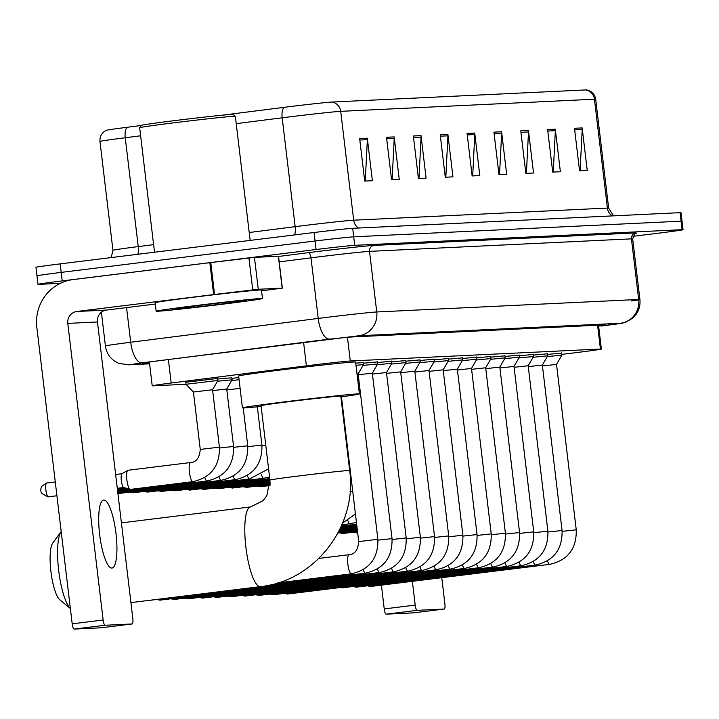 <?xml version="1.0" encoding="UTF-8"?>
<svg xmlns="http://www.w3.org/2000/svg" width="719" height="719" viewBox="0 0 719 719"><rect width="100%" height="100%" fill="white"/><g stroke="black" fill="none" stroke-linecap="round" stroke-linejoin="round"><path stroke-width="1.08" d="M185.781 382.247L217.677 378.446M561.791 354.359L571.641 353.173A32.121 0.557 173.2 0 0 577.132 352.499A32.121 0.557 173.2 0 0 601.363 349.066A32.121 0.557 173.2 0 0 600.428 349.039L350.288 360.992A32.121 0.557 173.2 0 0 306.393 365.845L171.176 383.02A32.121 0.557 173.2 0 0 152.212 385.806A32.121 0.557 173.2 0 0 153.147 385.824L186.023 384.27L217.92 380.468L217.659 378.239M231.922 378.365L238.825 377.583M217.749 379.039L231.851 377.763M533.372 355.078L547.474 353.793M519.199 355.752L533.3 354.476M505.035 356.426L519.127 355.15M490.861 357.109L504.963 355.824M476.688 357.783L490.789 356.507M462.524 358.457L476.616 357.181M448.35 359.141L462.452 357.855M434.177 359.815L448.279 358.538M420.013 360.489L434.114 359.212M405.84 361.172L419.941 359.886M391.675 361.846L405.768 360.57M377.502 362.52L391.603 361.244M363.329 363.203L377.43 361.918M355.725 363.131L363.257 362.601M547.536 354.395L561.638 353.119M598.621 326.111A32.121 0.557 173.2 0 0 605.784 324.898A32.121 0.557 173.2 0 0 604.85 324.88L351.636 336.977A32.121 0.557 173.2 0 0 307.741 341.831L161.676 360.39A32.121 0.557 173.2 0 0 142.704 363.167A32.121 0.557 173.2 0 0 143.647 363.185L149.48 362.906M60.369 283.331L38.916 284.356A32.121 0.557 -6.8 0 1 37.981 284.329A32.121 0.557 -6.8 0 1 62.202 280.895L316.09 249.52A32.121 0.557 -6.8 0 1 354.719 245.323L682.115 229.676A32.121 0.557 -6.8 0 1 683.05 229.703A32.121 0.557 -6.8 0 1 658.829 233.136L632.999 236.326M37.9 275.853A32.121 0.557 -6.8 0 1 36.966 275.826L35.95 267.324A32.121 0.557 -6.8 0 1 60.171 263.882L314.059 232.507A32.121 0.557 -6.8 0 1 352.696 228.309L680.084 212.671L681.1 221.173A32.121 0.557 -6.8 0 1 682.034 221.2A32.121 0.557 -6.8 0 0 681.1 221.173L353.712 236.821L681.1 221.173L682.115 229.676M314.059 232.507L315.075 241.009A32.121 0.557 -6.8 0 1 353.712 236.821A32.121 0.557 -6.8 0 0 315.075 241.009L61.187 272.393L315.075 241.009L316.09 249.52M36.966 275.826A32.121 0.557 -6.8 0 1 61.187 272.393A32.121 0.557 -6.8 0 0 36.966 275.826L37.981 284.329M359.644 138.551L364.713 181.071L372.379 180.703L367.31 138.183L359.644 138.551M365.261 181.044L367.364 139.675A8.565 8.313 -92.7 0 0 367.31 138.183M386.498 137.266L391.567 179.786L399.243 179.426L394.165 136.898L386.498 137.266M392.116 179.759L394.219 138.39A8.565 8.313 -92.7 0 0 394.165 136.898M413.353 135.981L418.422 178.51L426.097 178.141L421.028 135.612L413.353 135.981M418.97 178.483L421.073 137.104A8.565 8.313 -92.7 0 0 421.028 135.612M440.208 134.696L445.277 177.225L452.952 176.856L447.883 134.327L440.208 134.696M445.825 177.198L447.928 135.828A8.565 8.313 -92.7 0 0 447.883 134.327M574.49 128.279L579.559 170.807L587.234 170.439L582.165 127.919L574.49 128.279M580.107 170.78L582.21 129.411A8.565 8.313 -92.7 0 0 582.165 127.919M547.635 129.564L552.704 172.093L560.38 171.724L555.311 129.195L547.635 129.564M553.253 172.066L555.356 130.687A8.565 8.313 -92.7 0 0 555.311 129.195M520.781 130.849L525.85 173.369L533.525 173.009L528.447 130.481L520.781 130.849M526.398 173.351L528.501 131.972A8.565 8.313 -92.7 0 0 528.447 130.481M493.917 132.134L498.995 174.654L506.661 174.286L501.592 131.766L493.917 132.134M499.543 174.627L501.646 133.258A8.565 8.313 -92.7 0 0 501.592 131.766M467.062 133.419L472.131 175.939L479.807 175.571L474.738 133.051L467.062 133.419M472.689 175.912L474.792 134.543A8.565 8.313 -92.7 0 0 474.738 133.051M127.137 127.29A10.704 4.323 82.8 0 0 125.25 137.742A42.834 0.746 173.2 0 0 99.968 141.445C99.68 136.25 101.846 132.53 106.466 130.283A35.123 0.611 -6.8 0 1 127.137 127.29L141.418 125.474M222.522 115.166L284.068 107.347A35.123 0.611 -6.8 0 1 332.052 102.044L585.787 89.92A35.123 0.611 -6.8 0 1 586.74 89.92C591.755 91.016 594.739 94.117 595.683 99.24A42.834 0.746 173.2 0 0 594.433 99.213A10.704 10.399 -92.7 0 0 585.787 89.92M680.084 212.671A32.121 0.557 -6.8 0 1 681.019 212.689L683.05 229.703M444.243 609.047L413.281 612.876A5.357 1.276 -97 0 1 413.281 612.876A5.357 1.276 -97 0 1 413.263 612.876L444.225 609.047A5.357 1.276 83 0 0 444.243 609.047A5.357 1.276 83 0 0 444.872 603.672L441.772 577.69M386.148 614.17A5.357 1.276 -97 0 1 384.234 608.921L415.196 605.092A5.357 1.276 83 0 0 417.11 610.341L386.148 614.17L413.263 612.876M381.403 585.149L384.234 608.921M417.11 610.341L444.225 609.047M415.196 605.092L412.364 581.329M59.731 599.727A29.443 7.019 -97 0 1 50.977 572.045A29.443 7.019 -97 0 1 52.73 543.061L61.151 531.566A40.156 9.581 83 0 0 58.679 570.437A40.156 9.581 83 0 0 70.372 608.526L59.731 599.727M269.922 480.085A40.156 0.701 173.2 0 1 300.2 475.789A40.156 0.701 173.2 0 1 348.499 470.541A40.156 0.701 173.2 0 1 349.668 470.577L340.797 396.16A40.156 0.701 173.2 0 0 291.33 401.373A40.156 0.701 173.2 0 0 261.051 405.669L269.922 480.085L266.776 495.795L262.983 500.766L250.554 506.913A40.156 9.581 -97 0 1 250.724 506.904M261.141 406.415A58.895 1.025 -6.8 0 1 242.438 407.88A58.895 1.025 -6.8 0 1 286.854 401.579A58.895 1.025 -6.8 0 1 359.401 393.94A58.895 1.025 -6.8 0 1 340.878 396.906M242.438 407.88L238.636 375.992A58.895 1.025 -6.8 0 1 283.052 369.692A58.895 1.025 -6.8 0 1 355.599 362.043L359.401 393.94M542.45 365.935L556.515 364.407L576.243 529.831L562.159 531.359M547.258 356.606L561.881 355.15L561.611 352.912M370.312 586.524A9.635 2.301 -97 0 1 370.276 586.524A9.635 2.301 -97 0 1 370.231 586.533A9.635 2.301 -97 0 1 370.033 586.506A9.635 2.301 -97 0 1 369.099 585.599M528.276 366.609L542.342 365.081L562.069 530.505L547.986 532.033M533.085 357.28L547.707 355.824L547.447 353.586M356.148 587.198A9.635 2.301 -97 0 1 356.103 587.207A9.635 2.301 -97 0 1 356.058 587.207A9.635 2.301 -97 0 1 355.86 587.18A9.635 2.301 -97 0 1 354.925 586.273M514.103 367.292L528.177 365.764L547.896 531.179L533.822 532.707M518.92 357.963L533.543 356.498L533.273 354.269M341.974 587.872A9.635 2.301 -97 0 1 341.929 587.881A9.635 2.301 -97 0 1 341.893 587.881A9.635 2.301 -97 0 1 341.696 587.863A9.635 2.301 -97 0 1 340.761 586.956M499.939 367.966L514.004 366.438L533.732 531.862L519.648 533.39M504.747 358.637L519.37 357.181L519.109 354.943M327.801 588.555A9.635 2.301 -97 0 1 327.765 588.555A9.635 2.301 -97 0 1 327.72 588.564A9.635 2.301 -97 0 1 327.522 588.537A9.635 2.301 -97 0 1 326.588 587.63M485.765 368.64L499.831 367.121L505.196 357.855L504.936 355.617M490.574 359.311L505.196 357.846M313.637 589.229A9.635 2.301 -97 0 1 313.592 589.238A9.635 2.301 -97 0 1 313.358 589.212A9.635 2.301 -97 0 1 312.423 588.304M313.592 589.238A9.635 2.301 -97 0 1 313.556 589.238L493.063 567.057A9.635 2.301 -97 0 1 493.027 567.057A9.635 2.301 -97 0 1 492.883 567.048A9.635 2.301 -97 0 1 490.807 563.579M471.601 369.323L485.667 367.795L505.394 533.21L491.311 534.738M476.409 359.994L491.032 358.529L490.762 356.3M299.464 589.904A9.635 2.301 -97 0 1 299.428 589.913A9.635 2.301 -97 0 1 299.383 589.913A9.635 2.301 -97 0 1 299.185 589.895A9.635 2.301 -97 0 1 298.25 588.987M457.428 369.997L471.493 368.47L491.221 533.893L477.137 535.421M462.236 360.668L476.859 359.203L471.493 368.47M285.299 590.587A9.635 2.301 -97 0 1 285.254 590.587A9.635 2.301 -97 0 1 285.209 590.596A9.635 2.301 -97 0 1 285.012 590.569A9.635 2.301 -97 0 1 284.077 589.661M443.255 370.671L457.329 369.144L477.048 534.568L462.973 536.095M448.072 361.342L462.694 359.886L462.425 357.649M271.126 591.261A9.635 2.301 -97 0 1 271.081 591.27A9.635 2.301 -97 0 1 270.847 591.243A9.635 2.301 -97 0 1 269.913 590.335M271.081 591.27A9.635 2.301 -97 0 1 271.045 591.27L450.561 569.089A9.635 2.301 -97 0 1 450.516 569.089A9.635 2.301 -97 0 1 450.373 569.08A9.635 2.301 -97 0 1 448.297 565.61M429.09 371.355L443.156 369.827L462.883 535.242L448.8 536.769M433.899 362.025L448.521 360.561L448.252 358.332M256.953 591.935A9.635 2.301 -97 0 1 256.917 591.944A9.635 2.301 -97 0 1 256.872 591.953A9.635 2.301 -97 0 1 256.674 591.926A9.635 2.301 -97 0 1 255.739 591.018M414.917 372.029L428.982 370.501L448.71 535.925L434.627 537.452M419.725 362.7L434.348 361.244L434.087 359.006M242.788 592.618A9.635 2.301 -97 0 1 242.743 592.618A9.635 2.301 -97 0 1 242.707 592.627A9.635 2.301 -97 0 1 242.501 592.6A9.635 2.301 -97 0 1 241.575 591.692M400.744 372.703L414.818 371.175L434.537 536.599L420.462 538.127M405.561 363.374L420.184 361.918L419.914 359.68M228.615 593.292A9.635 2.301 -97 0 1 228.57 593.301A9.635 2.301 -97 0 1 228.336 593.274A9.635 2.301 -97 0 1 227.402 592.366M228.57 593.301A9.635 2.301 -97 0 1 228.534 593.301L408.05 571.12A9.635 2.301 -97 0 1 408.006 571.12A9.635 2.301 -97 0 1 407.862 571.111A9.635 2.301 -97 0 1 405.786 567.642M386.579 373.386L400.645 371.858L420.372 537.273L406.289 538.801M391.388 364.057L406.01 362.592L405.75 360.363M214.442 593.966A9.635 2.301 -97 0 1 214.406 593.975A9.635 2.301 -97 0 1 214.361 593.984A9.635 2.301 -97 0 1 214.163 593.957A9.635 2.301 -97 0 1 213.228 593.049M372.406 374.06L386.471 372.532L406.199 537.956L392.125 539.484M377.214 364.731L391.837 363.275L391.576 361.037M200.277 594.649A9.635 2.301 -97 0 1 200.233 594.649A9.635 2.301 -97 0 1 200.197 594.658A9.635 2.301 -97 0 1 199.999 594.631A9.635 2.301 -97 0 1 199.379 594.164M358.242 374.734L372.307 373.206L392.035 538.63L377.951 540.158M363.05 365.405L377.673 363.949L377.403 361.711M357.019 373.943L358.134 373.889L377.861 539.304L358.718 541.587C357.963 550.098 354.728 554.466 349.003 554.7A9.635 2.301 -97 0 1 349.048 554.691A9.635 2.301 -97 0 1 349.191 554.709M355.986 365.279L363.499 364.623L363.239 362.394M357.667 532.743L356.75 532.86A9.635 2.301 -97 0 1 356.507 532.842A9.635 2.301 -97 0 1 355.572 531.934M357.541 531.692L342.577 533.534A9.635 2.301 -97 0 1 342.343 533.516A9.635 2.301 -97 0 1 341.408 532.608M270.065 481.793L257.896 483.294A9.635 2.301 -97 0 1 257.654 483.276A9.635 2.301 -97 0 1 256.719 482.368M269.993 480.723L243.723 483.968A9.635 2.301 -97 0 1 243.489 483.95A9.635 2.301 -97 0 1 242.555 483.042M269.868 479.663L229.559 484.651A9.635 2.301 -97 0 1 229.316 484.624A9.635 2.301 -97 0 1 228.381 483.716M269.742 478.611L215.385 485.325A9.635 2.301 -97 0 1 215.143 485.307A9.635 2.301 -97 0 1 214.208 484.399M263.945 478.216A9.635 2.301 -97 0 1 263.756 478.27L201.212 485.999A9.635 2.301 -97 0 1 200.978 485.981A9.635 2.301 -97 0 1 200.044 485.073M249.772 478.89A9.635 2.301 -97 0 1 249.592 478.953L187.048 486.682A9.635 2.301 -97 0 1 186.805 486.655A9.635 2.301 -97 0 1 185.87 485.747M235.607 479.573A9.635 2.301 -97 0 1 235.419 479.627L172.875 487.356A9.635 2.301 -97 0 1 172.632 487.338A9.635 2.301 -97 0 1 171.706 486.43M226.827 389.905L240.119 388.404M231.635 380.576L239.085 379.731M221.434 480.247A9.635 2.301 -97 0 1 221.245 480.301L158.701 488.03A9.635 2.301 -97 0 1 158.468 488.012A9.635 2.301 -97 0 1 157.533 487.105M212.653 390.579L226.728 389.051L233.567 446.463L219.493 447.991M217.471 381.25L232.093 379.785L226.728 389.06M207.261 480.921A9.635 2.301 -97 0 1 207.081 480.984L144.537 488.713A9.635 2.301 -97 0 1 144.294 488.686A9.635 2.301 -97 0 1 143.36 487.779M200.259 449.42L193.42 392.017L212.554 389.734L219.403 447.137L200.259 449.42C199.505 457.931 196.26 462.299 190.544 462.533A9.635 2.301 -97 0 1 190.733 462.542M193.096 481.604A9.635 2.301 -97 0 1 192.908 481.658L130.364 489.387A9.635 2.301 -97 0 1 130.13 489.369A9.635 2.301 -97 0 1 126.886 479.933A9.635 2.301 -97 0 1 127.775 470.334A9.635 2.301 -97 0 1 128 470.262L190.544 462.533A9.635 2.301 -97 0 0 189.421 472.203A9.635 2.301 -97 0 0 192.719 481.649A9.635 2.301 -97 0 0 192.908 481.658C211.027 477.506 219.861 466.002 219.403 447.137M123.848 487.5A6.956 1.663 -97 0 1 123.812 487.5A6.956 1.663 -97 0 1 123.668 487.482A6.956 1.663 -97 0 1 121.331 480.669A6.956 1.663 -97 0 1 121.969 473.74A6.956 1.663 -97 0 1 122.14 473.677M111.876 568.055A34.269 8.17 83 0 0 112.029 568.037A34.269 8.17 83 0 0 115.966 533.336A34.269 8.17 83 0 0 103.77 500.011A34.269 8.17 83 0 0 103.617 500.029A34.269 8.17 83 0 0 99.671 534.729A34.269 8.17 83 0 0 111.876 568.055M258.256 289.281L213.651 294.583L209.849 262.687L254.454 257.393L258.256 289.281L282.172 288.139L278.379 256.288M254.454 257.393L278.37 256.252M209.849 262.687L73.032 279.592A42.834 41.585 -92.7 0 0 36.822 327.217L72.197 623.831L103.15 620.003L67.784 323.397A10.704 10.399 87.3 0 1 76.834 311.489L213.651 294.583M132.197 623.957L101.244 627.786A5.357 1.276 -97 0 1 101.244 627.786A5.357 1.276 -97 0 1 101.217 627.786L132.179 623.957A5.357 1.276 83 0 0 132.197 623.957A5.357 1.276 83 0 0 132.826 618.583L97.451 321.977A10.704 10.399 87.3 0 1 106.511 310.069L155.295 304.038M103.15 620.003A5.357 1.276 83 0 0 105.064 625.26L74.102 629.08L101.217 627.786M74.102 629.08A5.357 1.276 -97 0 1 72.197 623.831M105.064 625.26L132.179 623.957M261.554 290.844L282.172 288.139M139.666 127.703L141.535 125.331A46.043 0.8 -6.8 0 1 176.254 120.415A46.043 0.8 -6.8 0 1 232.965 114.429L235.347 116.298A48.182 0.845 -6.8 0 1 235.356 116.307A48.182 0.845 -6.8 0 0 175.993 122.563A48.182 0.845 -6.8 0 0 139.666 127.703A48.182 0.845 -6.8 0 1 139.666 127.703L154.504 252.225M196.521 305.485A53.539 0.935 -6.8 0 1 262.471 298.529A53.539 0.935 -6.8 0 1 222.099 304.263A53.539 0.935 -6.8 0 1 156.149 311.21A53.539 0.935 -6.8 0 1 196.521 305.485M156.149 311.21L155.133 302.708A53.539 0.935 -6.8 0 1 195.505 296.974A53.539 0.935 -6.8 0 1 261.455 290.027L262.471 298.529M218.261 304.443A37.478 0.656 -6.8 0 1 172.102 309.296A37.478 0.656 -6.8 0 1 200.358 305.296A37.478 0.656 -6.8 0 1 246.518 300.425A37.478 0.656 -6.8 0 1 218.261 304.443M597.588 325.222L600.428 349.039M168.381 359.536L171.176 383.02M303.589 342.352L306.393 365.845M347.457 337.301L350.288 360.992M601.363 326.022A21.417 1.42 83.1 0 0 601.39 326.022L620.551 323.262L358.637 335.782L141.859 362.843L129.833 364.713L149.588 363.769M101.388 312.235L105.414 345.965A42.834 0.746 -6.8 0 1 130.696 342.262L318.22 318.436A42.834 0.746 -6.8 0 1 325.231 317.555A42.834 0.746 -6.8 0 1 376.747 311.965L638.661 299.455A42.834 0.746 -6.8 0 1 639.91 299.481A42.834 0.746 -6.8 0 1 631.444 300.946M278.55 256.458L308.199 252.693A48.182 0.845 -6.8 0 1 374.042 245.413L635.956 232.902A5.357 5.195 -92.7 0 0 631.435 238.852L638.661 299.455A21.417 20.797 87.3 0 1 620.551 323.262M358.637 335.782A21.417 20.797 87.3 0 0 376.747 311.965L369.521 251.371A42.834 0.746 173.2 0 0 318.005 256.962A42.834 0.746 173.2 0 0 310.994 257.842L318.22 318.436A21.417 8.637 82.8 0 0 329.374 339.017M636.279 233.226C635.911 231.824 634.706 233.711 632.684 238.888A42.834 0.746 173.2 0 0 631.435 238.852L369.521 251.371A5.357 5.195 -92.7 0 1 374.042 245.413M354.719 245.323L352.696 228.309M62.202 280.895L60.171 263.882M141.859 362.843A21.417 8.637 82.8 0 1 130.696 342.262L126.562 307.588M308.199 252.693A5.357 2.157 -97.2 0 1 310.994 257.842L279.197 261.878M129.833 364.713A21.417 20.797 87.3 0 1 128.324 364.839L149.597 363.823M358.574 228.031A10.704 10.399 87.3 0 1 353.685 220.194L607.411 208.07A42.834 0.746 -6.8 0 1 608.66 208.106L595.683 99.24M284.068 107.347A10.704 4.323 82.8 0 0 282.181 117.799L295.158 226.665A42.834 0.746 -6.8 0 1 302.169 225.784A42.834 0.746 -6.8 0 1 353.685 220.194L340.707 111.337A42.834 0.746 173.2 0 0 282.181 117.799L236.227 123.641M140.618 135.792L125.25 137.742L138.237 246.599L153.596 244.649M332.052 102.044A10.704 10.399 87.3 0 1 340.707 111.337L594.433 99.213L607.411 208.07A10.704 10.399 87.3 0 0 612.3 215.907M99.968 141.445L112.946 250.311A42.834 0.746 -6.8 0 1 138.237 246.599A10.704 4.323 -97.2 0 1 137.85 254.283M249.205 232.507L295.158 226.665A10.704 4.323 -97.2 0 1 294.592 234.915M467.242 134.902L474.792 134.543M494.097 133.617L501.646 133.258M520.951 132.332L528.501 131.972M547.815 131.056L555.356 130.687M574.67 129.771L582.21 129.411M440.388 136.188L447.928 135.828M413.533 137.464L421.073 137.104M386.669 138.749L394.219 138.39M359.815 140.034L367.364 139.675M260.584 586.587A40.156 9.581 -97 0 1 260.404 586.623A40.156 9.581 -97 0 1 260.233 586.632A40.156 9.581 -97 0 1 245.925 547.581A40.156 9.581 -97 0 1 250.554 506.913L121.412 522.875M288.031 593.993A6.956 1.663 -97 0 1 288.004 594.002A6.956 1.663 -97 0 1 287.968 594.002A6.956 1.663 -97 0 1 286.989 593.049M340.5 587.513L287.483 594.047A6.956 6.759 -92.7 0 0 287.968 594.002M549.936 564.289A9.635 2.301 -97 0 1 549.747 564.343A9.635 2.301 -97 0 1 549.702 564.352A9.635 2.301 -97 0 1 549.559 564.334A9.635 2.301 -97 0 1 547.492 560.874M270.029 594.074L273.831 594.676A6.956 1.663 -97 0 1 273.831 594.676A6.956 1.663 -97 0 1 273.804 594.676A6.956 1.663 -97 0 1 272.825 593.723M273.31 594.721A6.956 6.759 -92.7 0 0 273.804 594.676M535.763 564.963A9.635 2.301 -97 0 1 535.574 565.026A9.635 2.301 -97 0 1 535.538 565.026A9.635 2.301 -97 0 1 535.385 565.017A9.635 2.301 -97 0 1 533.318 561.548M259.694 595.35A6.956 1.663 -97 0 1 259.658 595.35A6.956 1.663 -97 0 1 259.631 595.359A6.956 1.663 -97 0 1 258.651 594.406M312.154 588.861L259.137 595.395A6.956 6.759 -92.7 0 0 259.631 595.359M521.59 565.646A9.635 2.301 -97 0 1 521.41 565.7A9.635 2.301 -97 0 1 521.365 565.7A9.635 2.301 -97 0 1 521.221 565.691A9.635 2.301 -97 0 1 519.145 562.231M245.521 596.024A6.956 1.663 -97 0 1 245.494 596.033A6.956 1.663 -97 0 1 245.458 596.033A6.956 1.663 -97 0 1 244.487 595.08M297.99 589.544L244.972 596.078A6.956 6.759 -92.7 0 0 245.458 596.033M507.425 566.32A9.635 2.301 -97 0 1 507.237 566.374A9.635 2.301 -97 0 1 507.192 566.383A9.635 2.301 -97 0 1 507.048 566.365A9.635 2.301 -97 0 1 504.981 562.905M227.519 596.105L231.32 596.707A6.956 1.663 -97 0 1 231.32 596.707A6.956 1.663 -97 0 1 231.293 596.707A6.956 1.663 -97 0 1 230.314 595.754M230.799 596.752A6.956 6.759 -92.7 0 0 231.293 596.707M493.252 566.994A9.635 2.301 -97 0 1 493.063 567.057C511.191 562.905 520.017 551.401 519.558 532.536L505.484 534.064M217.183 597.381A6.956 1.663 -97 0 1 217.147 597.381A6.956 1.663 -97 0 1 217.12 597.39A6.956 1.663 -97 0 1 216.14 596.437M216.626 597.426A6.956 6.759 -92.7 0 0 217.12 597.39L213.345 596.779M479.088 567.677A9.635 2.301 -97 0 1 478.899 567.731A9.635 2.301 -97 0 1 478.854 567.731A9.635 2.301 -97 0 1 478.71 567.722A9.635 2.301 -97 0 1 476.643 564.262M203.01 598.055A6.956 1.663 -97 0 1 202.983 598.064A6.956 1.663 -97 0 1 202.947 598.064A6.956 1.663 -97 0 1 201.976 597.112M255.479 591.575L202.461 598.109A6.956 6.759 -92.7 0 0 202.947 598.064M464.914 568.352A9.635 2.301 -97 0 1 464.726 568.405A9.635 2.301 -97 0 1 464.69 568.414A9.635 2.301 -97 0 1 464.537 568.396A9.635 2.301 -97 0 1 462.47 564.936M185.008 598.136L188.809 598.738A6.956 1.663 -97 0 1 188.809 598.738A6.956 1.663 -97 0 1 188.782 598.738A6.956 1.663 -97 0 1 187.803 597.786M188.288 598.783A6.956 6.759 -92.7 0 0 188.782 598.738M450.741 569.026A9.635 2.301 -97 0 1 450.561 569.089C468.68 564.936 477.506 553.432 477.048 534.568M174.672 599.412A6.956 1.663 -97 0 1 174.645 599.412A6.956 1.663 -97 0 1 174.609 599.421A6.956 1.663 -97 0 1 173.638 598.469M174.124 599.457A6.956 6.759 -92.7 0 0 174.609 599.421L170.834 598.81M436.577 569.709A9.635 2.301 -97 0 1 436.388 569.763A9.635 2.301 -97 0 1 436.343 569.763A9.635 2.301 -97 0 1 436.199 569.754A9.635 2.301 -97 0 1 434.132 566.293M160.499 600.086A6.956 1.663 -97 0 1 160.472 600.095A6.956 1.663 -97 0 1 160.445 600.095A6.956 1.663 -97 0 1 159.465 599.143M212.968 593.606L159.951 600.14A6.956 6.759 -92.7 0 0 160.445 600.095M422.404 570.383A9.635 2.301 -97 0 1 422.215 570.437A9.635 2.301 -97 0 1 422.179 570.446A9.635 2.301 -97 0 1 422.026 570.428A9.635 2.301 -97 0 1 419.959 566.967M145.49 600.823L146.299 600.769A6.956 1.663 -97 0 1 146.299 600.769A6.956 1.663 -97 0 1 146.272 600.769A6.956 1.663 -97 0 1 146.101 600.742M145.777 600.814A6.956 6.759 -92.7 0 0 146.272 600.769M408.239 571.057A9.635 2.301 -97 0 1 408.05 571.12C426.169 566.967 434.995 555.463 434.537 536.599M394.066 571.74A9.635 2.301 -97 0 1 393.877 571.794A9.635 2.301 -97 0 1 393.841 571.794A9.635 2.301 -97 0 1 393.688 571.785A9.635 2.301 -97 0 1 391.621 568.325M379.893 572.414A9.635 2.301 -97 0 1 379.704 572.468A9.635 2.301 -97 0 1 379.668 572.477A9.635 2.301 -97 0 1 379.524 572.459A9.635 2.301 -97 0 1 377.448 568.999M365.728 573.088A9.635 2.301 -97 0 1 365.54 573.151A9.635 2.301 -97 0 1 365.495 573.151A9.635 2.301 -97 0 1 365.351 573.142A9.635 2.301 -97 0 1 363.284 569.673M351.555 573.771A9.635 2.301 -97 0 1 351.366 573.825A9.635 2.301 -97 0 1 351.33 573.825A9.635 2.301 -97 0 1 351.178 573.816A9.635 2.301 -97 0 1 347.861 564.154A9.635 2.301 -97 0 1 349.003 554.7L318.885 558.42M350.261 523.962A9.635 2.301 -97 0 1 350.072 524.016A9.635 2.301 -97 0 1 349.883 524.007A9.635 2.301 -97 0 1 347.816 520.547M350.09 491.481L352.705 491.158M260.979 486.655A6.956 1.663 -97 0 1 260.952 486.664A6.956 1.663 -97 0 1 260.925 486.664A6.956 1.663 -97 0 1 259.945 485.711M269.993 485.55L260.431 486.709A6.956 6.759 -92.7 0 0 260.925 486.664M242.977 486.736L246.779 487.338A6.956 1.663 -97 0 1 246.779 487.338A6.956 1.663 -97 0 1 246.752 487.347A6.956 1.663 -97 0 1 245.772 486.395M246.258 487.383A6.956 6.759 -92.7 0 0 246.752 487.347M232.641 488.012A6.956 1.663 -97 0 1 232.614 488.021A6.956 1.663 -97 0 1 232.579 488.021A6.956 1.663 -97 0 1 231.608 487.069M232.093 488.066A6.956 6.759 -92.7 0 0 232.579 488.021L228.804 487.41M218.468 488.686A6.956 1.663 -97 0 1 218.441 488.695A6.956 1.663 -97 0 1 218.414 488.695A6.956 1.663 -97 0 1 217.435 487.743M270.092 482.314L217.92 488.74A6.956 6.759 -92.7 0 0 218.414 488.695M200.466 488.767L204.268 489.369A6.956 1.663 -97 0 1 204.268 489.369A6.956 1.663 -97 0 1 204.241 489.378A6.956 1.663 -97 0 1 203.261 488.426M203.747 489.414A6.956 6.759 -92.7 0 0 204.241 489.378M190.131 490.043A6.956 1.663 -97 0 1 190.104 490.052A6.956 1.663 -97 0 1 190.068 490.052A6.956 1.663 -97 0 1 189.097 489.1M189.582 490.097A6.956 6.759 -92.7 0 0 190.068 490.052L186.293 489.45M175.957 490.726A6.956 1.663 -97 0 1 175.93 490.726A6.956 1.663 -97 0 1 175.903 490.726A6.956 1.663 -97 0 1 174.924 489.774M228.121 484.273L175.409 490.771A6.956 6.759 -92.7 0 0 175.903 490.726M157.955 490.798L161.757 491.401A6.956 1.663 -97 0 1 161.757 491.401A6.956 1.663 -97 0 1 161.73 491.41A6.956 1.663 -97 0 1 160.75 490.457M161.236 491.445A6.956 6.759 -92.7 0 0 161.73 491.41M147.62 492.075A6.956 1.663 -97 0 1 147.593 492.084A6.956 1.663 -97 0 1 147.566 492.084A6.956 1.663 -97 0 1 146.586 491.131M147.071 492.129A6.956 6.759 -92.7 0 0 147.566 492.084L143.791 491.481M133.455 492.758A6.956 1.663 -97 0 1 133.419 492.758A6.956 1.663 -97 0 1 133.392 492.758A6.956 1.663 -97 0 1 132.413 491.805M185.61 486.305L132.898 492.803A6.956 6.759 -92.7 0 0 133.392 492.758M117.907 493.468L119.255 493.432A6.956 1.663 -97 0 1 119.255 493.432A6.956 1.663 -97 0 1 119.219 493.441A6.956 1.663 -97 0 1 118.249 492.488M118.734 493.477A6.956 6.759 -92.7 0 0 119.219 493.441M269.553 476.958L263.756 478.27A9.635 2.301 -97 0 1 263.567 478.261A9.635 2.301 -97 0 1 261.5 474.801M268.582 468.842L249.592 478.953A9.635 2.301 -97 0 1 249.403 478.944A9.635 2.301 -97 0 1 247.327 475.475M262.004 445.96L265.796 445.492M247.83 446.634L261.914 445.106C262.372 463.971 253.537 475.475 235.419 479.627A9.635 2.301 -97 0 1 235.23 479.618A9.635 2.301 -97 0 1 233.163 476.149M233.657 447.317L247.74 445.789C248.199 464.645 239.364 476.158 221.245 480.301A9.635 2.301 -97 0 1 221.057 480.292A9.635 2.301 -97 0 1 218.989 476.832M233.567 446.463C234.026 465.328 225.2 476.832 207.081 480.984A9.635 2.301 -97 0 1 206.892 480.975A9.635 2.301 -97 0 1 204.816 477.506M48.434 496.82A6.956 1.663 -97 0 1 48.407 496.82A6.956 1.663 -97 0 1 48.371 496.82A6.956 1.663 -97 0 1 45.89 490.052A6.956 1.663 -97 0 1 46.699 483.006A6.956 1.663 -97 0 1 46.726 483.006M56.918 495.768L47.876 496.865A6.956 6.759 -92.7 0 0 48.371 496.82M67.784 323.397L97.451 321.977M76.834 311.489L106.511 310.069M210.766 262.57L214.568 294.466M252.737 289.874L248.936 257.977M598.514 325.177L601.363 349.066M149.381 362.025L152.212 385.806M601.39 326.022L605.119 325.563C628.945 322.328 618.151 324.044 625.719 322.247L632.837 318.059C638.229 313.017 640.584 306.833 639.91 299.481L632.684 238.888M105.414 345.965C106.313 352.436 109.441 357.532 114.806 361.262L118.671 363.302L128.324 364.839M112.946 250.311L111.175 257.582M613.532 215.853L608.66 208.106M349.668 470.577C357.658 525.499 315.165 581.249 260.404 586.623L130.921 602.621M370.276 586.524L549.747 564.343C567.866 560.2 576.701 548.687 576.243 529.831M556.515 364.407L561.881 355.15M367.571 585.787L370.033 586.506M284.194 593.391L287.483 594.047M356.103 587.207L535.574 565.026C553.693 560.874 562.528 549.37 562.069 530.505M542.342 365.09L547.707 355.824M353.406 586.461L355.86 587.18M273.831 594.676L326.327 588.187M341.929 587.881L521.41 565.7C539.529 561.548 548.354 550.044 547.896 531.179M528.177 365.764L533.543 356.498M339.233 587.144L341.696 587.863M255.856 594.748L259.137 595.395M327.765 588.555L507.237 566.374C525.355 562.231 534.19 550.718 533.732 531.862M514.004 366.438L519.37 357.181M325.06 587.818L327.522 588.537M241.683 595.422L244.972 596.078M499.831 367.112L519.558 532.536M310.896 588.493L313.358 589.212M231.32 596.707L283.816 590.218M299.428 589.913L478.899 567.731C497.018 563.579 505.852 552.075 505.394 533.21M485.667 367.795L491.032 358.529M296.722 589.176L299.185 589.895M217.147 597.381L269.643 590.892M285.254 590.587L464.726 568.405C482.844 564.262 491.679 552.749 491.221 533.893M476.859 359.203L476.598 356.975M282.549 589.85L285.012 590.569M199.172 597.462L202.461 598.109M457.329 369.153L462.694 359.886M268.385 590.524L270.847 591.243M188.809 598.738L241.305 592.249M256.917 591.944L436.388 569.763C454.507 565.61 463.342 554.106 462.883 535.242M443.156 369.827L448.521 360.561M254.211 591.207L256.674 591.926M174.645 599.412L227.141 592.923M242.743 592.618L422.215 570.437C440.334 566.293 449.168 554.78 448.71 535.925M428.982 370.501L434.348 361.244M240.047 591.881L242.501 592.6M156.67 599.493L159.951 600.14M414.818 371.184L420.184 361.918M225.874 592.555L228.336 593.274M146.299 600.769L198.795 594.28M214.406 593.975L393.877 571.794C411.996 567.642 420.831 556.138 420.372 537.273M400.645 371.858L406.01 362.592M211.701 593.238L214.163 593.957M200.233 594.649L379.704 572.468C397.832 568.325 406.657 556.812 406.199 537.956M386.48 372.532L391.837 363.275M198.678 594.245L199.999 594.631M270.029 584.951L365.54 573.151C383.658 568.999 392.493 557.495 392.035 538.63M372.307 373.215L377.673 363.949M277.633 582.938L351.366 573.825C369.485 569.673 378.32 558.169 377.861 539.304M358.134 373.889L363.499 364.623M341.462 396.825L358.718 541.587M354.045 532.123L356.507 532.842M339.88 532.797L342.343 533.516M357.415 530.631L337.948 533.04M357.289 529.57L338.55 531.889M357.163 528.51L339.134 530.739M357.037 527.458L339.71 529.597M356.912 526.398L340.258 528.456M356.786 525.337L340.788 527.315M356.66 524.277L341.3 526.173M341.795 525.041L356.444 522.506M342.63 523.055L355.429 513.959M257.15 486.062L260.431 486.709M246.779 487.338L270.074 484.462M232.614 488.021L270.101 483.384M214.639 488.093L217.92 488.74M204.268 489.369L256.458 482.925M269.364 481.874L270.083 482.089M190.104 490.052L242.285 483.599M255.191 482.557L257.654 483.276M172.129 490.124L175.409 490.771M241.027 483.231L243.489 483.95M161.757 491.401L213.947 484.957M226.853 483.905L229.316 484.624M147.593 492.084L199.774 485.631M212.68 484.588L215.143 485.307M129.618 492.156L132.898 492.803M198.516 485.262L200.978 485.981M119.255 493.432L171.437 486.988M184.343 485.936L186.805 486.655M117.79 492.542L157.272 487.662M257.339 406.792L261.914 445.106M170.178 486.619L172.632 487.338M117.664 491.481L143.099 488.336M243.229 407.961L247.74 445.789M156.005 487.293L158.468 488.012M117.539 490.421L128.926 489.019M232.093 379.785L231.824 377.556M141.832 487.967L144.294 488.686M117.413 489.369L126.346 488.264M212.554 389.734L217.92 380.468M121.969 473.74L127.775 470.334M47.876 496.865L41.405 493.189L40.588 490.061L41.531 486.421L46.699 483.006L55.273 481.946M115.642 474.486L122.05 473.695M193.42 392.017L186.023 384.27L185.754 382.041M123.668 487.482L130.13 489.369M117.287 488.309L123.758 487.509M282.333 288.148L278.532 256.252M250.149 240.407L235.356 116.307"/></g></svg>
